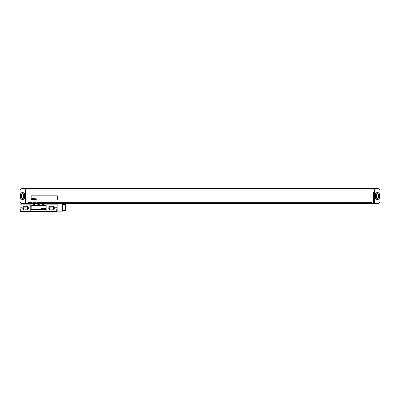 <?xml version="1.0" encoding="UTF-8"?>
<svg xmlns="http://www.w3.org/2000/svg" width="400" height="400" viewBox="0 0 400 400"><rect width="100%" height="100%" fill="white"/><g stroke="black" fill="none" stroke-linecap="round" stroke-linejoin="round"><path stroke-width="0.3" stroke-dasharray="2 1.5" d="M20 190.94L20 201.16A2.325 2.325 0 0 0 22.325 203.485L373.495 203.485L373.495 192.105L373.96 192.105L373.96 203.485L377.675 203.485A2.325 2.325 0 0 0 380 201.16L380 190.94A2.325 2.325 0 0 0 377.675 188.62L374.89 188.62L374.66 203.485L374.425 188.62L25.34 188.62L25.34 203.485L25.34 188.62L22.325 188.62A2.325 2.325 0 0 0 20 190.94M22.37 192.615A1.86 1.86 0 0 0 20.51 194.47L20.51 197.63A1.86 1.86 0 0 0 22.37 199.49L22.74 199.49A1.86 1.86 0 0 0 24.6 197.63L24.6 194.47A1.86 1.86 0 0 0 22.74 192.615L22.37 192.615A1.86 1.86 0 0 0 20.51 194.47L20.51 197.63A1.86 1.86 0 0 0 22.37 199.49L22.74 199.49A1.86 1.86 0 0 0 24.6 197.63L24.6 194.47A1.86 1.86 0 0 0 22.74 192.615L22.37 192.615A1.86 1.86 0 0 0 20.51 194.47L20.51 197.63A1.86 1.86 0 0 0 22.37 199.49L22.74 199.49A1.86 1.86 0 0 0 24.6 197.63L24.6 194.47A1.86 1.86 0 0 0 22.74 192.615L22.37 192.615M21.44 194.66L21.44 197.445A1.115 1.115 0 0 0 22.555 198.56A1.115 1.115 0 0 0 23.67 197.445L23.67 194.66A1.115 1.115 0 0 0 22.555 193.545A1.115 1.115 0 0 0 21.44 194.66M28.36 203.485L190.245 203.485L190.245 201.95L371.64 201.95L371.64 202.485L371.64 201.95L350.505 201.95L350.505 203.485L371.64 203.485L371.64 202.485L371.64 203.485L190.245 203.485L190.245 201.95L28.36 201.95L29.985 201.95L29.985 203.485L350.505 203.485L350.505 201.95L29.985 201.95L29.985 203.485L28.36 203.485L28.36 203.18L190.245 203.18L28.36 203.18L28.36 202.485L190.245 202.485L28.36 202.485L28.36 201.95L28.36 202.485L29.985 202.485L28.36 202.485L28.36 203.18L29.985 203.18L28.36 203.18L28.36 203.485M198.14 203.485L198.14 203.18L371.64 203.18L198.14 203.18L198.14 201.95L198.14 203.485M198.14 202.485L371.64 202.485L198.14 202.485M358.4 201.95L358.4 202.485L371.64 202.485L358.4 202.485L358.4 203.485L358.4 201.95M37.885 201.95L37.885 202.485L350.505 202.485L37.885 202.485L37.885 203.18L350.505 203.18L37.885 203.18L37.885 203.485L37.885 201.95M358.4 203.18L371.64 203.18L358.4 203.18M25.34 203.485L25.34 188.62M374.66 203.485L374.66 202.785M31.615 195.82A0.465 0.465 0 0 0 31.15 196.285L31.15 199.535A0.465 0.465 0 0 0 31.615 200L57.16 200A0.465 0.465 0 0 0 57.625 199.535L57.625 196.285A0.465 0.465 0 0 0 57.16 195.82L31.615 195.82M375.4 197.63A1.86 1.86 0 0 0 377.26 199.49L377.63 199.49A1.86 1.86 0 0 0 379.49 197.63L379.49 194.47A1.86 1.86 0 0 0 377.63 192.615L377.26 192.615A1.86 1.86 0 0 0 375.4 194.47L375.4 197.63A1.86 1.86 0 0 0 377.26 199.49L377.63 199.49A1.86 1.86 0 0 0 379.49 197.63L379.49 194.47A1.86 1.86 0 0 0 377.63 192.615L377.26 192.615A1.86 1.86 0 0 0 375.4 194.47L375.4 197.63A1.86 1.86 0 0 0 377.26 199.49L377.63 199.49A1.86 1.86 0 0 0 379.49 197.63L379.49 194.47A1.86 1.86 0 0 0 377.63 192.615L377.26 192.615A1.86 1.86 0 0 0 375.4 194.47L375.4 197.63M376.33 194.66L376.33 197.445A1.115 1.115 0 0 0 377.445 198.56A1.115 1.115 0 0 0 378.56 197.445L378.56 194.66A1.115 1.115 0 0 0 377.445 193.545A1.115 1.115 0 0 0 376.33 194.66M30.22 204.875L30.22 211.38L20 211.38L20 204.875L31.02 204.875L20 204.875L20 203.95L57.16 203.95L57.16 211.38L30.22 211.38M24.645 206.25A1.88 1.88 0 0 0 22.765 208.13A1.88 1.88 0 0 0 24.645 210.01L26.505 210.01A1.88 1.88 0 0 0 28.385 208.13A1.88 1.88 0 0 0 26.505 206.25L24.645 206.25A1.88 1.88 0 0 0 22.765 208.13A1.88 1.88 0 0 0 24.645 210.01L26.505 210.01A1.88 1.88 0 0 0 28.385 208.13A1.88 1.88 0 0 0 26.505 206.25L24.645 206.25A1.88 1.88 0 0 0 22.765 208.13A1.88 1.88 0 0 0 24.645 210.01L26.505 210.01A1.88 1.88 0 0 0 28.385 208.13A1.88 1.88 0 0 0 26.505 206.25L24.645 206.25M46.94 204.875L57.16 204.875L46.94 204.875L46.94 211.38M50.66 206.25A1.88 1.88 0 0 0 48.775 208.13A1.88 1.88 0 0 0 50.66 210.01L52.515 210.01A1.88 1.88 0 0 0 54.395 208.13A1.88 1.88 0 0 0 52.515 206.25L50.66 206.25A1.88 1.88 0 0 0 48.775 208.13A1.88 1.88 0 0 0 50.66 210.01L52.515 210.01A1.88 1.88 0 0 0 54.395 208.13A1.88 1.88 0 0 0 52.515 206.25L50.66 206.25A1.88 1.88 0 0 0 48.775 208.13A1.88 1.88 0 0 0 50.66 210.01L52.515 210.01A1.88 1.88 0 0 0 54.395 208.13A1.88 1.88 0 0 0 52.515 206.25L50.66 206.25M24.645 207.085A1.045 1.045 0 0 0 23.6 208.13A1.045 1.045 0 0 0 24.645 209.175L26.505 209.175A1.045 1.045 0 0 0 27.55 208.13A1.045 1.045 0 0 0 26.505 207.085L24.645 207.085M50.66 207.085A1.045 1.045 0 0 0 49.615 208.13A1.045 1.045 0 0 0 50.66 209.175L52.515 209.175A1.045 1.045 0 0 0 53.56 208.13A1.045 1.045 0 0 0 52.515 207.085L50.66 207.085M22.415 211.38L20.37 211.38L22.415 211.38L20.625 211.125L22.16 211.125L22.16 207.62L20.625 207.62L20.37 211.38M56.79 211.38L54.745 211.38L56.79 211.38L55 211.125L56.535 211.125L56.535 207.62L55 207.62L54.745 211.38M37.65 203.95L37.65 204.505L39.51 204.505L39.51 203.95M37.65 204.505L39.51 204.505M34.865 204.505L33.005 204.505M44.155 204.505L42.295 204.505M37.315 203.95L56.695 203.95L37.315 203.95L37.315 201.95L36.345 201.95L51.46 201.95L37.315 201.95L37.315 203.485M52.43 203.485L52.43 201.95L51.46 201.95L56.595 201.95L52.43 201.95L52.43 203.95M56.595 203.485L56.595 203.95M32.18 203.95L32.18 201.95L36.345 201.95L32.075 201.95L32.18 203.485M46.14 211.38L46.14 204.875L57.16 204.875M20 204.875L31.02 204.875L31.02 211.38M46.015 205.805A0.465 0.465 0 0 0 45.55 205.34L31.615 205.34A0.465 0.465 0 0 0 31.15 205.805L31.15 209.06A0.465 0.465 0 0 0 31.615 209.525L45.55 209.525A0.465 0.465 0 0 0 46.015 209.06L46.015 205.805M57.16 207.57L57.16 211.125L57.16 207.57M62.665 211.125L62.665 204.02M62.665 207.57L62.665 210.545L62.665 207.57M65.525 210.545L65.525 204.6M65.525 207.57L65.525 205.225L65.525 207.57M64.78 207.57L64.78 205.225L64.78 207.57M20.625 207.62L22.16 207.62L21.395 207.16L20.625 207.62M55 207.62L56.535 207.62L55.77 207.16L55 207.62M36.345 203.95L36.345 203.485M51.46 203.95L51.46 203.485M56.695 203.485L56.695 201.95M32.075 203.485L32.075 201.95M64.78 205.225L65.525 205.225M64.78 209.915L65.525 209.915"/><path stroke-width="0.6" d="M25.34 203.485L22.325 203.485A2.325 2.325 0 0 1 20 201.16L20 190.94A2.325 2.325 0 0 1 22.325 188.62L374.425 188.62L374.425 202.785L374.89 202.785L374.89 188.62L377.675 188.62A2.325 2.325 0 0 1 380 190.94L380 201.16A2.325 2.325 0 0 1 377.675 203.485L373.96 203.485L373.96 192.105L373.495 192.105L373.495 203.485L25.34 203.485L25.34 188.62M22.37 192.615A1.86 1.86 0 0 0 20.51 194.47L20.51 197.63A1.86 1.86 0 0 0 22.37 199.49L22.74 199.49A1.86 1.86 0 0 0 24.6 197.63L24.6 194.47A1.86 1.86 0 0 0 22.74 192.615L22.37 192.615M21.44 194.66L21.44 197.445A1.115 1.115 0 0 0 22.555 198.56A1.115 1.115 0 0 0 23.67 197.445L23.67 194.66A1.115 1.115 0 0 0 22.555 193.545A1.115 1.115 0 0 0 21.44 194.66M376.33 194.66L376.33 197.445A1.115 1.115 0 0 0 377.445 198.56A1.115 1.115 0 0 0 378.56 197.445L378.56 194.66A1.115 1.115 0 0 0 377.445 193.545A1.115 1.115 0 0 0 376.33 194.66M375.4 197.63A1.86 1.86 0 0 0 377.26 199.49L377.63 199.49A1.86 1.86 0 0 0 379.49 197.63L379.49 194.47A1.86 1.86 0 0 0 377.63 192.615L377.26 192.615A1.86 1.86 0 0 0 375.4 194.47L375.4 197.63M374.66 203.485L374.66 202.785M31.615 195.82A0.465 0.465 0 0 0 31.15 196.285L31.15 199.535A0.465 0.465 0 0 0 31.615 200L57.16 200A0.465 0.465 0 0 0 57.625 199.535L57.625 196.285A0.465 0.465 0 0 0 57.16 195.82L31.615 195.82M24.645 207.085A1.045 1.045 0 0 0 23.6 208.13A1.045 1.045 0 0 0 24.645 209.175L26.505 209.175A1.045 1.045 0 0 0 27.55 208.13A1.045 1.045 0 0 0 26.505 207.085L24.645 207.085M50.66 207.085A1.045 1.045 0 0 0 49.615 208.13A1.045 1.045 0 0 0 50.66 209.175L52.515 209.175A1.045 1.045 0 0 0 53.56 208.13A1.045 1.045 0 0 0 52.515 207.085L50.66 207.085M24.645 206.25A1.88 1.88 0 0 0 22.765 208.13A1.88 1.88 0 0 0 24.645 210.01L26.505 210.01A1.88 1.88 0 0 0 28.385 208.13A1.88 1.88 0 0 0 26.505 206.25L24.645 206.25M46.94 204.875L46.94 211.38L57.16 211.38L57.16 204.875L46.14 204.875L46.14 211.38L46.94 211.38M50.66 206.25A1.88 1.88 0 0 0 48.775 208.13A1.88 1.88 0 0 0 50.66 210.01L52.515 210.01A1.88 1.88 0 0 0 54.395 208.13A1.88 1.88 0 0 0 52.515 206.25L50.66 206.25M30.22 211.38L20 211.38L20 204.875L30.22 204.875L30.22 211.38L46.14 211.38M33.005 203.95L33.005 204.505L34.865 204.505L34.865 203.95L20 203.95L20 204.875M42.295 203.95L42.295 204.505L44.155 204.505L44.155 203.95L34.865 203.95M57.16 204.875L57.16 203.95L44.155 203.95M30.22 204.875L31.02 204.875L31.02 211.38M57.16 204.02L62.665 204.02L62.665 211.125L57.16 211.125M62.665 204.6L65.525 204.6L65.525 210.545L62.665 210.545M46.015 205.805A0.465 0.465 0 0 0 45.55 205.34L31.615 205.34A0.465 0.465 0 0 0 31.15 205.805L31.15 209.06A0.465 0.465 0 0 0 31.615 209.525L45.55 209.525A0.465 0.465 0 0 0 46.015 209.06L46.015 205.805M31.915 198.73L31.88 199.015L31.915 198.73M31.775 198.605L31.615 199.535L31.84 199.15L31.98 199.535L32.105 198.64L31.775 198.605M32.55 198.785L32.245 198.635L32.09 199.51L32.39 199.51L32.55 198.785M32.66 198.605L32.495 199.535L32.83 199.085L32.66 198.605M33.2 198.605L33.035 199.535L33.315 199.415L33.455 198.605L33.2 198.605M33.53 198.605L33.365 199.535L33.53 198.605M33.765 199.18L33.985 198.805L33.765 199.18M34.115 198.605L33.95 199.535L34.145 199.175L34.285 199.535L34.405 198.78L34.17 199.055L34.115 198.605M34.5 198.605L34.47 199.535L34.5 198.605M34.99 198.95L34.71 198.78L34.58 199.535L34.99 198.95M35.175 198.92L35.11 199.435L35.175 198.92M35.04 198.92L35.085 199.54L35.355 198.92L35.04 198.92M35.735 198.95L35.45 198.78L35.315 199.535L35.585 198.885L35.63 199.535L35.735 198.95M35.84 198.78L35.705 199.535L35.84 198.78M36.08 198.605L35.915 199.535L36.11 199.175L36.25 199.535L36.37 198.78L36.14 199.055L36.08 198.605M40.905 208.585L41.255 209.06L41.37 208.585L41.21 208.91L40.905 208.585M41.56 208.585L41.91 209.06L42.025 208.585L41.865 208.91L41.56 208.585M42.215 208.585L42.56 209.06L42.675 208.585L42.515 208.91L42.215 208.585M43.055 209.06L43.245 208.585L43.055 209.06M43.43 208.7L43.795 208.645L43.36 208.675L43.795 209.015L43.43 208.7M44.16 209.06L44.315 208.36L43.94 208.585L44.16 209.06M45.085 209.06L45.015 208.63L44.635 208.645L44.985 208.7L44.68 209.03L45.085 209.06M44.985 208.805L44.71 208.97L44.985 208.805M45.52 209L45.32 208.465L45.52 209M56.595 203.95L56.595 203.485M52.43 203.95L52.43 203.485M51.46 203.95L51.46 203.485M37.315 203.95L37.315 203.485M36.345 203.95L36.345 203.485M32.18 203.95L32.18 203.485M56.695 203.95L56.695 203.485M32.075 203.95L32.075 203.485"/></g></svg>
